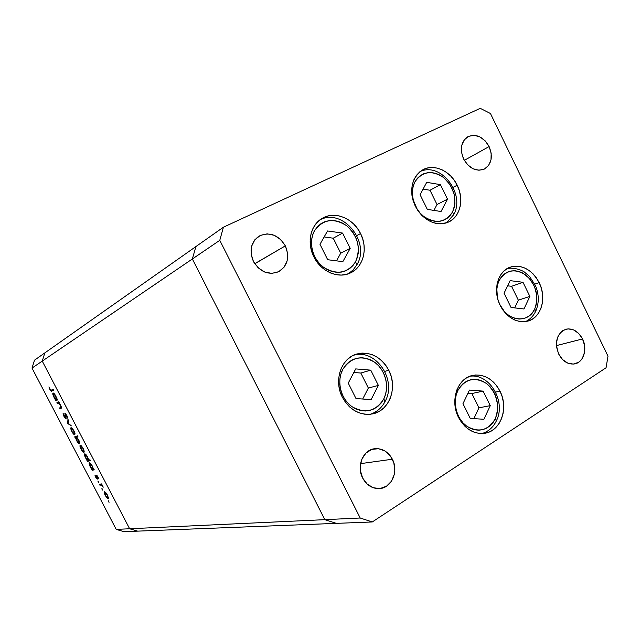<?xml version="1.0" encoding="UTF-8"?>
<svg xmlns="http://www.w3.org/2000/svg" width="640" height="640" viewBox="0 0 640 640"><rect width="100%" height="100%" fill="white"/><g stroke="black" fill="none" stroke-linecap="round" stroke-linejoin="round"><path stroke-width="0.96" d="M137.648 531.136L336.344 523.36L324.824 519.664L336.344 523.36L372.288 521.96L606.064 367.768L608 356.16L490.448 113.512L480.248 108.336L223.424 227.2L219.776 240.336L360.2 518.008L372.288 521.96L360.2 518.008L129.624 528.76L137.648 531.136L336.344 523.36L324.824 519.664L192.368 258.976L324.824 519.664L336.344 523.36L372.288 521.96L606.064 367.768L608 356.16L490.448 113.512L480.248 108.336L223.424 227.2L195.888 246.584L192.368 258.976L42.248 361.104L129.624 528.76L137.648 531.136L123.968 531.664L116.208 529.384L360.2 518.008L219.776 240.336L192.368 258.976L195.888 246.584L44.84 352.896L42.248 361.104L129.624 528.76L42.248 361.104L192.368 258.976L324.824 519.664L192.368 258.976L219.776 240.336L223.424 227.2L44.84 352.896L42.248 361.104L32 368.08L116.208 529.384L32 368.08L34.512 360.168L44.84 352.896L34.512 360.168L32 368.08L42.248 361.104L44.84 352.896L42.248 361.104L129.624 528.76L116.208 529.384L123.968 531.664L137.648 531.136L129.624 528.76L137.648 531.136M360.56 233.56C368.264 248.392 363.352 267.488 350.104 273.096C337.96 278.944 320.88 271.472 313.888 256.912L311.632 251.256L310.384 245.352L310.192 239.448L311.056 233.776L312.944 228.56L315.776 224.008L319.44 220.28L323.776 217.528L328.624 215.848L333.784 215.296L339.064 215.888L344.264 217.592L349.184 220.328L353.648 224.008L357.48 228.472L360.56 233.56L362.752 239.088L363.992 244.84L364.224 250.616L363.448 256.184L361.672 261.352L358.976 265.92L355.44 269.704L351.2 272.56L346.416 274.384L341.264 275.08L335.944 274.624L330.664 273.016L325.624 270.328L321.032 266.64L317.064 262.112L313.888 256.912C306.496 242.72 310.584 224.624 322.4 218.248C334.88 210.712 353.36 218.32 360.56 233.56L356.808 235.552L360.56 233.56M457.176 185.216C464.336 199.248 460.272 216.992 448.488 222.072C435.248 226.432 424.184 221.128 415.28 206.176L413.152 200.816L411.936 195.248L411.672 189.696L412.368 184.384L413.992 179.528L416.488 175.304L419.744 171.872L423.624 169.376L427.984 167.896L432.648 167.488L437.44 168.152L442.168 169.856L446.672 172.536L450.768 176.088L454.312 180.368L457.176 185.216L459.248 190.464L460.456 195.904L460.752 201.336L460.128 206.56L458.6 211.376L456.216 215.608L453.072 219.088L449.28 221.688L444.976 223.288L440.32 223.832L435.496 223.288L430.696 221.664L426.096 219.024L421.888 215.472L418.232 211.128L415.28 206.176C408.872 190.104 411.32 178.008 422.624 169.896C433.808 163.288 450.472 170.84 457.176 185.216L453.144 187.336L457.176 185.216M539.168 282.624C546.976 297.8 541.304 317.768 527.92 321.096C516.568 323.28 507.312 318.032 500.152 305.36L498.088 300.128L496.864 294.648L496.536 289.152L497.12 283.848L498.576 278.944L500.856 274.64L503.864 271.088L507.472 268.424L511.536 266.76L515.912 266.128L520.416 266.568L524.88 268.048L529.136 270.504L533.032 273.84L536.416 277.936L539.168 282.624L541.184 287.736L542.4 293.088L542.752 298.472L542.232 303.688L540.864 308.544L538.688 312.856L535.784 316.464L532.264 319.208L528.24 321L523.888 321.752L519.352 321.424L514.824 320.032L510.472 317.624L506.48 314.28L502.992 310.136L500.152 305.36C492.504 290.512 497.704 271.192 510.16 267.192C522.032 264.232 531.704 269.376 539.168 282.624L534.792 284.12L539.168 282.624M500 391.16C508.992 408.192 500.552 431.6 484.352 433.328C473.504 434.216 464.888 428.904 458.512 417.4L456.352 411.976L455.096 406.248L454.792 400.44L455.448 394.792L457.032 389.52L459.48 384.832L462.688 380.904L466.536 377.888L470.856 375.896L475.488 374.992L480.256 375.208L484.976 376.528L489.464 378.896L493.56 382.208L497.12 386.352L500 391.16L502.096 396.456L503.336 402.048L503.672 407.728L503.096 413.28L501.608 418.496L499.272 423.184L496.176 427.16L492.424 430.272L488.152 432.392L483.536 433.432L478.736 433.344L473.944 432.12L469.352 429.816L465.144 426.496L461.48 422.304L458.512 417.4C449.72 400.76 457.456 378.208 472.536 375.44C484.08 373.728 493.24 378.968 500 391.16L495.592 392.096L500 391.16M388.784 370.248C398 387.512 389.368 411.056 372.32 413.936C359.696 415.624 349.72 410.072 342.392 397.288L340.112 391.584L338.84 385.576L338.616 379.496L339.456 373.584L341.32 368.088L344.12 363.208L347.752 359.128L352.064 356.016L356.88 353.984L362.024 353.088L367.288 353.368L372.48 354.792L377.392 357.312L381.856 360.824L385.704 365.192L388.784 370.248L391 375.816L392.264 381.672L392.52 387.608L391.768 393.408L390.032 398.856L387.36 403.736L383.856 407.864L379.648 411.08L374.888 413.256L369.76 414.304L364.448 414.168L359.176 412.848L354.144 410.384L349.552 406.872L345.576 402.448L342.392 397.288C333.512 380.648 341.072 358.256 356.584 354.072C370.152 351.128 380.888 356.52 388.784 370.248L384.784 371.384L388.784 370.248M489.12 146.568C493.136 156.688 491.592 164.176 484.496 169.016C476.272 171.976 469.312 168.632 463.6 159L461.512 152.224L461.72 145.536L464.176 139.968L468.488 136.376L473.992 135.288L479.832 136.856L485.136 140.816L489.12 146.568L491.176 153.24L491.008 159.856L488.632 165.408L484.392 169.064L478.92 170.248L473.04 168.76L467.648 164.808L463.6 159C459.64 149.104 461.032 141.688 467.768 136.752C476.16 133.432 483.28 136.696 489.12 146.568L464.312 160.344L489.12 146.568M392.384 459.224C398.904 471.232 391.64 488.104 379.512 488.584C372.288 488.784 366.664 485.272 362.64 478.04L360.352 470.504L360.2 466.544L361.896 459.04L365.984 453.024L371.824 449.4L378.504 448.712L385.016 451.024L390.384 455.976L393.824 462.824L394.808 470.536L394.32 474.36L391.48 481.224L386.512 486.2L380.152 488.52L373.376 487.792L367.216 484.12L362.64 478.04C356.256 466.264 363.016 449.904 374.528 448.744C382.184 448.112 388.136 451.608 392.384 459.224L360.528 463.648L392.384 459.224M582.536 338.952C587.696 348.952 583.616 362.336 574.808 363.88C568.168 364.776 562.792 361.496 558.688 354.04L556.616 347.312L556.384 343.832L557.56 337.328L560.744 332.24L562.936 330.48L568.096 328.856L573.632 329.912L578.696 333.456L582.536 338.952L584.584 345.584L584.536 352.352L582.384 358.24L580.608 360.576L578.448 362.368L573.312 364.088L567.744 363.12L562.6 359.592L558.688 354.04C554.328 341.728 556.744 333.448 565.944 329.192C572.792 328.032 578.32 331.288 582.536 338.952L556.432 345.6L582.536 338.952M254.784 263.792L285.344 245.864C289.872 257.112 287.696 265.704 278.824 271.624C268.568 275.512 260.096 272.112 253.408 261.424L254.784 263.792M195.888 246.584L192.368 258.976L195.888 246.584M253.408 261.424L251.112 253.816L251.64 246.184L254.896 239.712L260.36 235.392L267.176 233.856L274.312 235.32L280.68 239.536L285.344 245.864L287.608 253.344L287.136 260.872L283.992 267.328L278.632 271.72L271.84 273.376L264.656 272.016L258.176 267.816L253.408 261.424C249 250.672 250.848 242.248 258.952 236.152C269.544 231.488 278.344 234.728 285.344 245.864L254.736 263.696L253.408 261.424M57.336 403.592L56.888 402.736L58.776 401.8L60.984 406.016L61.336 408.12L60.064 408.816L59.616 407.968L60.936 406.936L60.224 405.056L58.672 403.168L57.336 403.592L58.592 403.136L60.328 405.256L60.888 407.232L59.616 407.968L60.064 408.816L61.08 408.336C61.68 408.192 61.528 407.184 60.64 405.296L58.776 401.8L56.888 402.736L57.336 403.592L58.664 402.912L57.336 403.592M66.16 418.984L64.168 416.848L63.104 413.448L65.576 418.128L64.88 413.496L66.728 415.2L67.72 418.168L65.384 414.288L66.16 418.984L65.456 414.2L67.72 418.168L66.848 415.424L65 413.344L65.72 418.136L64.304 416.472L63.104 413.448L64.032 416.592L66.16 418.984M67.728 423.512L67.96 419.408L68.44 420.336L68.224 423.232L71.336 425.88L67.728 423.512L71.336 425.88L68.224 423.232L68.44 420.336L67.96 419.408L67.664 423.392L68.24 423.248L67.728 423.512M71.04 427.616L72.24 428.296L73.952 430.816L74.872 434.736L73.512 434.016L71.896 431.592L70.864 428.944L71.016 427.632C70.536 428.12 70.832 429.44 71.896 431.592C73.088 433.744 74.048 434.816 74.784 434.792L75 433.576L73.952 430.816L72.24 428.296L71.04 427.616M80.232 445.232L81.664 446.192L83.352 448.856L84.2 451.224L83.96 452.392L82.672 451.576L81.048 449.144L80.032 446.52L80.176 445.256C79.72 445.752 80.008 447.048 81.048 449.144C82.24 451.296 83.208 452.376 83.96 452.392L84.2 451.224L83.16 448.488L81.448 445.952L80.232 445.232M93.416 469.072L94.248 469.824L92.136 470.32L89.56 465.28L89.128 463.176L89.52 462.8L90.336 463.272L92.384 466.168L93.416 469.072L92.384 466.168C91.176 463.992 90.184 462.872 89.408 462.808L89.328 462.84C88.888 463.328 89.176 464.608 90.2 466.68L92.136 470.32L94.248 469.824L93.416 469.072M108.384 501.552L108.44 500.848L109.088 502.28L108.384 501.552L109.048 502.304L108.232 500.736L108.384 501.552L108.8 501.32L108.384 501.552M104.464 491.696L106.624 493.664L108.464 497.76L108.36 498.728L107.6 498.608L105.192 495.432L104.2 492.864L104.464 491.696L105.192 495.432L108.288 498.776L107.464 495.088L105.728 492.52L104.464 491.696M102.056 489.416L102.104 488.696L102.752 490.136L102.056 489.416L102.736 490.144L101.896 488.592L102.056 489.416L102.472 489.184L102.056 489.416M99.864 485.136L99.424 484.296L101.584 483.896L103.248 487.168L101.528 485.08L99.864 485.136L101.408 485.016L103.248 487.168L101.584 483.896L99.424 484.296L99.864 485.136L101.168 484.416L99.864 485.136M98.104 481.832L98.144 481.104L98.776 482.56L97.936 481L98.104 481.832L98.512 481.608L98.104 481.832M96.512 475.28L97.792 476.552L98.6 478.736L97.024 476.128L97.448 479.08L95.92 477.624L94.968 475.208L96.88 478.28L96.512 475.28L96.936 478.264L94.968 475.208L95.704 477.232L97.416 479.104L96.944 476.128L98.6 478.736L97.984 476.904L96.512 475.28M88.712 460.096L89.96 459.76L90.408 460.616L87.48 461.392L84.896 456.344L84.552 453.968L85.848 454.48L87.696 457.176L88.712 460.096L87.696 457.176C86.488 454.992 85.504 453.888 84.736 453.84L84.664 453.872C84.216 454.368 84.504 455.656 85.536 457.744L87.48 461.392L90.408 460.616L89.96 459.76L88.712 460.096M75.488 437.56L74.68 436.848L77.488 435.84L77.936 436.696L76.76 437.112L78.984 440.52L79.704 443.528L78.928 443.64L77.584 442.216L75.488 437.56L76.544 440.496C77.736 442.664 78.712 443.76 79.472 443.776L79.52 443.752C79.984 443.256 79.688 441.936 78.632 439.808L76.76 437.112L77.936 436.696L77.488 435.84L74.68 436.848L75.12 437.696L76.44 436.992L76.096 436.336L76.44 436.992L75.12 437.696L76.808 436.864L75.488 437.56M56.96 399.16L57.752 399.84L55.872 400.792L53.264 395.696L52.84 393.152L54.048 393.496L55.864 396.136L56.96 399.16L55.864 396.136C54.656 393.952 53.704 392.904 52.992 392.984C52.52 393.512 52.824 394.896 53.92 397.12L55.872 400.792L57.752 399.84L56.96 399.16M50.112 389.264L50.96 390.32L53.136 389.28L53.584 390.144L51.104 391.112L48.92 386.904L49.832 389.36C50.816 391.048 51.496 391.624 51.864 391.088L53.584 390.144L53.136 389.28L51.424 390.232L50.112 389.264M107.192 495.128L107.728 497.968L105.456 495.384L104.816 492.576L105.448 492.232L104.896 492.544L107.416 495L104.76 492.616L104.976 494.336L106.704 497.272L107.96 497.728L107.192 495.128M101.808 484.328L100.592 485.008L101.808 484.328M101.792 484.296L100.96 484.008L101.792 484.296M97.352 475.904L96.944 476.128M96.848 475.384L96.344 475.664L96.848 475.384M94.056 469.456L92.136 470.32L93.448 469.6L93.144 469.024L94.056 469.456M92.864 469.16L92.128 466.24L92.744 469.224L90.472 466.64L89.8 463.68L90.416 463.352L89.848 463.656L92.352 466.12L89.768 463.704L90.616 466.912L92.32 469.104L93.392 468.872L92.824 469.192M90.24 460.296L87.48 461.392L88.792 460.68L88.472 460.064L88.792 460.68L90.24 460.296M87.44 457.256L88.072 460.272L85.808 457.704L85.144 454.712L85.744 454.384L85.168 454.696L87.672 457.136L85.088 454.736L85.32 456.632L87.064 459.616L88.288 459.984L87.44 457.256M88.176 460.208L88.696 459.928L88.176 460.208M82.912 448.56L83.52 451.544L81.296 449.064L80.64 446.104L81.264 445.768L80.672 446.088L83.136 448.44L80.6 446.12L80.808 448L82.536 450.928L83.728 451.248L82.912 448.56M77.856 436.536L76.76 437.112L77.856 436.536M77.624 436.632L76.12 437.336L78.376 439.872L79.032 442.928L76.784 440.4L76.088 437.352L77.384 436.672M78.376 439.872L76.048 437.376L76.28 439.312L78.032 442.288L78.872 442.936L79.688 442.576L79.048 442.92L78.376 439.872M72.128 431.472L71.48 428.464L72.096 428.144L71.48 428.464L73.704 430.904L74.36 433.928L72.736 432.52L74.464 433.832L73.928 430.784L71.48 428.464L72.136 431.496M66.232 417.864L65.72 418.136L66.232 417.864M65.648 413.664L64.872 414.064L65.648 413.664M67.56 417.248L67.152 417.464L67.56 417.248M65.912 413.96L65.456 414.2L65.912 413.96M61.256 408.208L60.064 408.816L61.256 408.208M61.36 408.08L60.96 407.312L61.36 408.08M61.344 407L60.888 407.232L61.344 407M58.992 402.928L58.592 403.136L58.992 402.928M59.216 402.64L58.016 403.256L59.216 402.64L58.664 402.912L58.224 402.072L58.664 402.912L59.216 402.64M57.208 400.112L56.768 399.264L55.432 399.944L57.088 399.096L55.752 399.776L57.088 399.096L57.208 400.112M55.64 396.272L56.36 399.464L57.312 398.984L56.36 399.464L54.16 397.032L53.44 393.84L54.072 393.52L53.44 393.84L55.872 396.152L53.368 393.904L53.664 395.944L55.408 398.92L56.192 399.488L56.544 399.112L55.64 396.272M52.856 390.544L51.968 389.96L52.856 390.544M453.648 214.752L452.528 211.96C445.328 222.68 435.688 224.144 423.6 216.344C413.384 208.336 409.328 191.968 415.008 181.728L417.4 178.272L420.424 175.544L423.944 173.656L427.84 172.664L431.952 172.608L436.12 173.488L440.192 175.248L444.008 177.84L450.328 185.056L454.16 194.04L454.936 203.472L454.12 207.92L452.528 211.96L450.216 215.432L447.28 218.208L443.808 220.184L439.944 221.272L435.832 221.424L431.624 220.632L427.496 218.92L423.6 216.344L420.088 213.016L417.112 209.064L413.192 199.896L412.408 195.048L412.456 190.28L413.336 185.784L415.008 181.728C422.504 171.168 432.168 169.872 444.008 177.84C454.52 188.096 457.36 199.472 452.528 211.96L453.648 214.752L453.136 215.168M426.72 182.336L420.088 194.696L427.296 209.368L441.04 211.512L447.512 199.152L440.408 184.64L426.72 182.336L440.408 184.64L447.512 199.152L437.008 204.528L430 190.248L440.408 184.64L430 190.248L423.088 189.104L430 190.248L437.008 204.528L447.512 199.152L441.04 211.512L427.296 209.368L420.088 194.696L426.72 182.336M433.912 210.4L437.008 204.528L433.912 210.4M356.952 264.712L355.512 261.84C347.376 273.44 336.696 275.24 323.48 267.248C312.32 258.976 308.136 241.64 314.592 230.608L317.296 226.872L320.688 223.896L324.616 221.8L328.936 220.656L333.48 220.496L338.072 221.328L342.536 223.104L346.704 225.768L350.416 229.2L353.552 233.28L355.984 237.856L357.624 242.744L358.408 247.776L358.312 252.76L357.336 257.504L355.512 261.84L352.904 265.6L349.6 268.632L345.736 270.816L341.456 272.072L336.904 272.336L332.272 271.6L327.736 269.88L323.48 267.248L319.656 263.792L316.432 259.648L313.936 254.992L312.264 249.984L311.48 244.848L311.624 239.776L312.672 234.96L314.592 230.608C323.072 219.192 333.776 217.576 346.704 225.768C358.12 236.416 361.056 248.44 355.512 261.84L356.952 264.712L356.56 265.016M327.528 230.968L319.984 244.288L327.688 259.72L342.832 261.656L350.2 248.344L342.6 233.08L327.528 230.968L342.6 233.08L350.2 248.344L340.72 253.208L333.24 238.2L342.6 233.08L333.24 238.2L324.144 236.952L333.24 238.2L340.72 253.208L350.2 248.344L342.832 261.656L327.688 259.72L319.984 244.288L327.528 230.968M336.472 260.848L340.72 253.208L336.472 260.848M370.44 414.232C376.912 412.016 381.816 407.728 385.152 401.376L383.736 399C375.688 411.472 365.056 414 351.84 406.584C340.68 398.752 336.432 381.128 342.816 369.336L345.496 365.312L348.864 362.032L352.768 359.624L357.072 358.176L361.592 357.728L366.176 358.296L370.624 359.856L374.792 362.336L378.512 365.648L381.656 369.664L384.096 374.224L385.752 379.168L386.56 384.312L386.488 389.456L385.536 394.416L383.736 399L381.152 403.04L377.88 406.376L374.04 408.872L369.776 410.44L365.248 411L360.624 410.528L356.096 409.04L351.84 406.584L348.016 403.264L344.784 399.192L342.272 394.536L340.584 389.48L339.776 384.232L339.896 378.984L340.92 373.952L342.816 369.336C351.216 357.032 361.872 354.696 374.792 362.336C385.624 370.2 389.8 387.24 383.736 399L385.168 401.352L384.68 401.624M355.712 368.904L348.248 383.12L356 398.56L371.104 399.608L378.384 385.408L370.744 370.144L355.712 368.904L370.744 370.144L378.384 385.408L368.352 388.048L360.832 373.04L370.744 370.144L360.832 373.04L353.84 372.472L360.832 373.04L368.352 388.048L378.384 385.408L371.104 399.608L356 398.56L348.248 383.12L355.712 368.904M362.688 399.024L368.352 388.048L362.688 399.024M496.472 420.68L495.344 418.592C488.272 430.584 478.696 433.088 466.616 426.104C456.4 418.712 452.256 401.92 457.816 390.592L460.176 386.72L463.16 383.56L466.656 381.224L470.52 379.792L474.6 379.32L478.752 379.824L482.816 381.272L486.624 383.608L490.048 386.744L492.96 390.552L495.248 394.896L497.656 404.52L497.672 409.44L496.896 414.192L495.344 418.592L493.08 422.472L490.176 425.688L486.736 428.104L482.904 429.632L478.816 430.208L474.632 429.8L470.512 428.416L466.616 426.104L463.104 422.96L460.112 419.096L457.768 414.672L456.152 409.864L455.336 404.848L455.344 399.832L456.184 395.024L457.816 390.592C465.2 378.752 474.8 376.424 486.624 383.608C497.144 393.328 500.056 404.992 495.344 418.592L496.472 420.68L495.792 421.008M469.472 390.064L462.968 403.712L470.248 418.4L483.92 419.28L490.264 405.64L483.096 391.112L469.472 390.064L483.096 391.112L490.264 405.64L478.936 407.84L471.864 393.544L483.096 391.112L471.864 393.544L467.952 393.248L471.864 393.544L478.936 407.84L490.264 405.64L483.92 419.28L470.248 418.4L462.968 403.712L469.472 390.064M473.872 418.632L478.936 407.84L473.872 418.632M497.448 297.76L496.84 289.176L497.6 284.672L499.112 280.568C506 269.736 515.056 268.008 526.28 275.384C536.288 285.096 539.112 296.264 534.744 308.888L535.712 311.208L535.016 311.648M499.112 280.568L501.312 277.024L504.112 274.184L507.392 272.144L511.032 270.984L514.888 270.736L518.816 271.416L522.656 272.984L529.536 278.512L534.504 286.48L536.832 295.704L536.184 304.808L534.744 308.888L532.624 312.448L529.904 315.336L526.672 317.456L523.056 318.704L519.2 319.048L515.248 318.448L511.344 316.936L507.656 314.56L504.32 311.416L499.656 304.296C507.072 321.464 528.512 323.984 534.744 308.888L535.712 311.208M510.112 280.64L504.064 293.224L511.032 307.456L523.952 308.968L529.864 296.392L522.992 282.304L510.112 280.64L522.992 282.304L529.864 296.392L518.344 300.176L511.568 286.304L522.992 282.304L511.568 286.304L507.632 285.8L511.568 286.304L518.344 300.176L529.864 296.392L523.952 308.968L511.032 307.456L504.064 293.224L510.112 280.64M514.688 307.888L518.344 300.176L514.688 307.888M258.472 236.456L258.952 236.152M374.048 448.824L374.528 448.744M356.584 354.072L355.856 354.312M472.536 375.44L471.992 375.568M510.16 267.192L509.704 267.368M422.624 169.896L422.152 170.168M322.4 218.248L321.76 218.632M107.832 497.936L108.432 497.592M104.816 492.576L105.44 492.224M89.8 463.68L90.408 463.344M88.128 460.248L88.696 459.936M85.144 454.712L85.744 454.384M80.64 446.104L81.264 445.768M76.088 437.352L77.416 436.656M51.424 390.232L52.76 389.56M453.808 214.432C465.416 193.912 441.056 161.864 420.24 171.48M453.632 214.784L446.328 222.912M357.072 264.472C370.568 242.088 343.024 207.952 320.136 219.736M356.936 264.728L353.168 269.888L348.272 273.824M385.288 401.104C396.912 380.136 376.384 349.064 354.104 355M496.608 420.368C506.088 401.336 489.56 373.216 469.864 376.248M496.456 420.704C493.312 427.24 488.52 431.512 482.088 433.52M535.88 310.832C539.168 302.84 539.048 294.456 535.512 285.688L529.416 276.28L523.912 271.664C518.72 268.856 513.256 267.768 507.536 268.392M535.696 311.224C533.4 316 530.016 319.456 525.544 321.592"/></g></svg>
